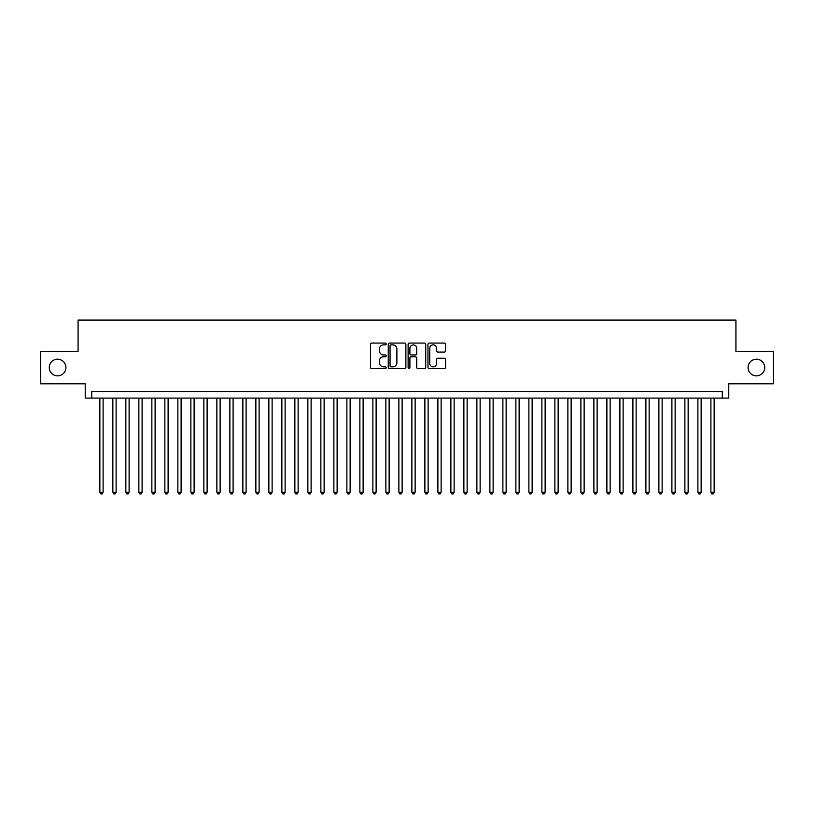 <?xml version="1.0" encoding="UTF-8"?>
<svg xmlns="http://www.w3.org/2000/svg" width="814" height="814" viewBox="0 0 814 814"><rect width="100%" height="100%" fill="white"/><g stroke="black" fill="none" stroke-linecap="round" stroke-linejoin="round"><path stroke-width="1.22" d="M386.202 343.976A0.895 0.895 0 0 0 385.307 343.081L371.744 343.081A1.272 1.272 0 0 0 370.472 344.353L370.472 367.328A1.272 1.272 0 0 0 371.744 368.6L385.307 368.6A0.895 0.895 0 0 0 386.202 367.714A0.895 0.895 0 0 0 385.307 366.819L383.547 366.819A4.08 4.08 0 0 1 379.466 362.729L379.466 360.816A4.08 4.08 0 0 1 383.547 356.736L385.307 356.736A0.895 0.895 0 0 0 386.202 355.84A0.895 0.895 0 0 0 385.307 354.945L383.547 354.945A4.08 4.08 0 0 1 379.466 350.865L379.466 348.952A4.08 4.08 0 0 1 383.547 344.871L385.307 344.871A0.895 0.895 0 0 0 386.202 343.976M748.076 367.541A8.323 8.323 0 0 0 756.399 375.865A8.323 8.323 0 0 0 764.722 367.541A8.323 8.323 0 0 0 756.399 359.218A8.323 8.323 0 0 0 748.076 367.541M49.278 367.541A8.323 8.323 0 0 0 57.601 375.865A8.323 8.323 0 0 0 65.924 367.541A8.323 8.323 0 0 0 57.601 359.218A8.323 8.323 0 0 0 49.278 367.541M444.291 352.075A1.272 1.272 0 0 0 445.573 350.803L445.573 344.353A1.272 1.272 0 0 0 444.291 343.081L429.232 343.081A1.272 1.272 0 0 0 427.961 344.353L427.961 367.328A1.272 1.272 0 0 0 429.232 368.6L444.291 368.6A1.272 1.272 0 0 0 445.573 367.328L445.573 359.544A1.272 1.272 0 0 0 444.291 358.262L437.851 358.262A1.272 1.272 0 0 0 436.579 359.544L436.579 363.4A3.409 3.409 0 0 1 433.16 366.819A3.409 3.409 0 0 1 429.751 363.4L429.751 348.28A3.409 3.409 0 0 1 433.16 344.871A3.409 3.409 0 0 1 436.579 348.28L436.579 350.803A1.272 1.272 0 0 0 437.851 352.075L444.291 352.075M722.272 398.097L728.774 398.097L728.774 383.791L773.3 383.791L773.3 351.292L735.927 351.292L735.927 320.085L78.073 320.085L78.073 351.292L40.7 351.292L40.7 383.791L85.226 383.791L85.226 398.097L722.272 398.097L722.272 391.595L91.728 391.595L91.728 398.097M405.881 344.353A1.272 1.272 0 0 0 404.609 343.081L389.55 343.081A1.272 1.272 0 0 0 388.268 344.353L388.268 367.328A1.272 1.272 0 0 0 389.55 368.6L404.609 368.6A1.272 1.272 0 0 0 405.881 367.328L405.881 344.353M409.391 343.081L424.45 343.081A1.272 1.272 0 0 1 425.732 344.353L425.732 367.328A1.272 1.272 0 0 1 424.45 368.6L418.009 368.6A1.272 1.272 0 0 1 416.727 367.328L416.727 358.007A1.272 1.272 0 0 0 415.455 356.736L411.182 356.736A1.272 1.272 0 0 0 409.9 358.007L409.9 367.714A0.895 0.895 0 0 1 409.015 368.6A0.895 0.895 0 0 1 408.119 367.714L408.119 344.353A1.272 1.272 0 0 1 409.391 343.081M390.954 344.871A0.895 0.895 0 0 0 390.059 345.757L390.059 365.924A0.895 0.895 0 0 0 390.954 366.819L392.806 366.819A4.08 4.08 0 0 0 396.886 362.729L396.886 348.952A4.08 4.08 0 0 0 392.806 344.871L390.954 344.871M416.727 348.341A3.409 3.409 0 0 0 413.319 344.933A3.409 3.409 0 0 0 409.9 348.341L409.9 353.673A1.272 1.272 0 0 0 411.182 354.945L415.455 354.945A1.272 1.272 0 0 0 416.727 353.673L416.727 348.341M99.857 398.097L99.857 492.226L103.103 492.226L103.103 398.097M103.103 492.226L102.126 493.915L100.824 493.915L99.857 492.226M112.851 398.097L112.851 492.226L116.107 492.226L116.107 398.097M116.107 492.226L115.13 493.915L113.828 493.915L112.851 492.226M125.855 398.097L125.855 492.226L129.111 492.226L129.111 398.097M129.111 492.226L128.134 493.915L126.831 493.915L125.855 492.226M138.858 398.097L138.858 492.226L142.104 492.226L142.104 398.097M142.104 492.226L141.127 493.915L139.835 493.915L138.858 492.226M151.862 398.097L151.862 492.226L155.108 492.226L155.108 398.097M155.108 492.226L154.131 493.915L152.828 493.915L151.862 492.226M164.855 398.097L164.855 492.226L168.111 492.226L168.111 398.097M168.111 492.226L167.135 493.915L165.832 493.915L164.855 492.226M177.859 398.097L177.859 492.226L181.105 492.226L181.105 398.097M181.105 492.226L180.138 493.915L178.836 493.915L177.859 492.226M190.863 398.097L190.863 492.226L194.108 492.226L194.108 398.097M194.108 492.226L193.132 493.915L191.839 493.915L190.863 492.226M203.856 398.097L203.856 492.226L207.112 492.226L207.112 398.097M207.112 492.226L206.135 493.915L204.833 493.915L203.856 492.226M216.86 398.097L216.86 492.226L220.116 492.226L220.116 398.097M220.116 492.226L219.139 493.915L217.837 493.915L216.86 492.226M229.863 398.097L229.863 492.226L233.109 492.226L233.109 398.097M233.109 492.226L232.143 493.915L230.84 493.915L229.863 492.226M242.867 398.097L242.867 492.226L246.113 492.226L246.113 398.097M246.113 492.226L245.136 493.915L243.844 493.915L242.867 492.226M255.861 398.097L255.861 492.226L259.117 492.226L259.117 398.097M259.117 492.226L258.14 493.915L256.837 493.915L255.861 492.226M268.864 398.097L268.864 492.226L272.12 492.226L272.12 398.097M272.12 492.226L271.143 493.915L269.841 493.915L268.864 492.226M281.868 398.097L281.868 492.226L285.114 492.226L285.114 398.097M285.114 492.226L284.137 493.915L282.845 493.915L281.868 492.226M294.872 398.097L294.872 492.226L298.117 492.226L298.117 398.097M298.117 492.226L297.141 493.915L295.838 493.915L294.872 492.226M307.865 398.097L307.865 492.226L311.121 492.226L311.121 398.097M311.121 492.226L310.144 493.915L308.842 493.915L307.865 492.226M320.869 398.097L320.869 492.226L324.114 492.226L324.114 398.097M324.114 492.226L323.148 493.915L321.845 493.915L320.869 492.226M333.872 398.097L333.872 492.226L337.118 492.226L337.118 398.097M337.118 492.226L336.141 493.915L334.849 493.915L333.872 492.226M346.876 398.097L346.876 492.226L350.122 492.226L350.122 398.097M350.122 492.226L349.145 493.915L347.843 493.915L346.876 492.226M359.869 398.097L359.869 492.226L363.125 492.226L363.125 398.097M363.125 492.226L362.149 493.915L360.846 493.915L359.869 492.226M372.873 398.097L372.873 492.226L376.119 492.226L376.119 398.097M376.119 492.226L375.152 493.915L373.85 493.915L372.873 492.226M385.877 398.097L385.877 492.226L389.123 492.226L389.123 398.097M389.123 492.226L388.146 493.915L386.853 493.915L385.877 492.226M398.87 398.097L398.87 492.226L402.126 492.226L402.126 398.097M402.126 492.226L401.149 493.915L399.847 493.915L398.87 492.226M411.874 398.097L411.874 492.226L415.13 492.226L415.13 398.097M415.13 492.226L414.153 493.915L412.851 493.915L411.874 492.226M424.877 398.097L424.877 492.226L428.123 492.226L428.123 398.097M428.123 492.226L427.147 493.915L425.854 493.915L424.877 492.226M437.881 398.097L437.881 492.226L441.127 492.226L441.127 398.097M441.127 492.226L440.15 493.915L438.848 493.915L437.881 492.226M450.875 398.097L450.875 492.226L454.131 492.226L454.131 398.097M454.131 492.226L453.154 493.915L451.851 493.915L450.875 492.226M463.878 398.097L463.878 492.226L467.124 492.226L467.124 398.097M467.124 492.226L466.157 493.915L464.855 493.915L463.878 492.226M476.882 398.097L476.882 492.226L480.128 492.226L480.128 398.097M480.128 492.226L479.151 493.915L477.859 493.915L476.882 492.226M489.886 398.097L489.886 492.226L493.131 492.226L493.131 398.097M493.131 492.226L492.155 493.915L490.852 493.915L489.886 492.226M502.879 398.097L502.879 492.226L506.135 492.226L506.135 398.097M506.135 492.226L505.158 493.915L503.856 493.915L502.879 492.226M515.883 398.097L515.883 492.226L519.129 492.226L519.129 398.097M519.129 492.226L518.162 493.915L516.859 493.915L515.883 492.226M528.886 398.097L528.886 492.226L532.132 492.226L532.132 398.097M532.132 492.226L531.155 493.915L529.863 493.915L528.886 492.226M541.88 398.097L541.88 492.226L545.136 492.226L545.136 398.097M545.136 492.226L544.159 493.915L542.857 493.915L541.88 492.226M554.883 398.097L554.883 492.226L558.139 492.226L558.139 398.097M558.139 492.226L557.163 493.915L555.86 493.915L554.883 492.226M567.887 398.097L567.887 492.226L571.133 492.226L571.133 398.097M571.133 492.226L570.156 493.915L568.864 493.915L567.887 492.226M580.891 398.097L580.891 492.226L584.137 492.226L584.137 398.097M584.137 492.226L583.16 493.915L581.857 493.915L580.891 492.226M593.884 398.097L593.884 492.226L597.14 492.226L597.14 398.097M597.14 492.226L596.163 493.915L594.861 493.915L593.884 492.226M606.888 398.097L606.888 492.226L610.144 492.226L610.144 398.097M610.144 492.226L609.167 493.915L607.865 493.915L606.888 492.226M619.892 398.097L619.892 492.226L623.137 492.226L623.137 398.097M623.137 492.226L622.161 493.915L620.868 493.915L619.892 492.226M632.895 398.097L632.895 492.226L636.141 492.226L636.141 398.097M636.141 492.226L635.164 493.915L633.862 493.915L632.895 492.226M645.889 398.097L645.889 492.226L649.145 492.226L649.145 398.097M649.145 492.226L648.168 493.915L646.865 493.915L645.889 492.226M658.892 398.097L658.892 492.226L662.138 492.226L662.138 398.097M662.138 492.226L661.172 493.915L659.869 493.915L658.892 492.226M671.896 398.097L671.896 492.226L675.142 492.226L675.142 398.097M675.142 492.226L674.165 493.915L672.873 493.915L671.896 492.226M684.889 398.097L684.889 492.226L688.145 492.226L688.145 398.097M688.145 492.226L687.169 493.915L685.866 493.915L684.889 492.226M697.893 398.097L697.893 492.226L701.149 492.226L701.149 398.097M701.149 492.226L700.172 493.915L698.87 493.915L697.893 492.226M710.897 398.097L710.897 492.226L714.143 492.226L714.143 398.097M714.143 492.226L713.176 493.915L711.874 493.915L710.897 492.226"/></g></svg>
